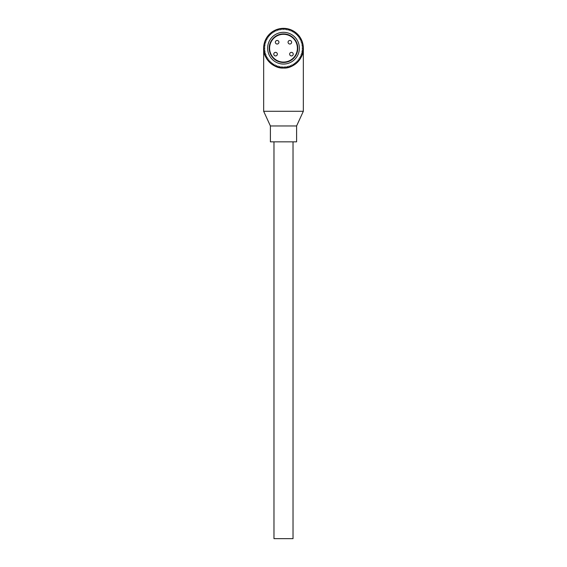 <?xml version="1.0" encoding="UTF-8"?>
<svg xmlns="http://www.w3.org/2000/svg" width="567" height="567" viewBox="0 0 567 567"><rect width="100%" height="100%" fill="white"/><g stroke="black" fill="none" stroke-linecap="round" stroke-linejoin="round"><path stroke-width="0.85" d="M275.364 42.242A1.786 1.786 0 0 0 277.15 44.028A1.786 1.786 0 0 0 278.936 42.242A1.786 1.786 0 0 0 277.15 40.455A1.786 1.786 0 0 0 275.364 42.242M289.652 54.141A1.786 1.786 0 0 0 291.438 55.927A1.786 1.786 0 0 0 293.224 54.141A1.786 1.786 0 0 0 291.438 52.355A1.786 1.786 0 0 0 289.652 54.141M273.776 54.141A1.786 1.786 0 0 0 275.562 55.927A1.786 1.786 0 0 0 277.348 54.141A1.786 1.786 0 0 0 275.562 52.355A1.786 1.786 0 0 0 273.776 54.141M288.064 42.242A1.786 1.786 0 0 0 289.85 44.028A1.786 1.786 0 0 0 291.636 42.242A1.786 1.786 0 0 0 289.85 40.455A1.786 1.786 0 0 0 288.064 42.242M297.392 48.188A13.892 13.892 0 0 0 283.5 34.303A13.892 13.892 0 0 0 269.608 48.188A13.892 13.892 0 0 0 283.5 62.079A13.892 13.892 0 0 0 297.392 48.188M299.376 48.188A15.876 15.876 0 0 1 283.5 64.064A15.876 15.876 0 0 1 267.624 48.188A15.876 15.876 0 0 1 283.5 32.319A15.876 15.876 0 0 1 299.376 48.188M297.788 48.188A14.288 14.288 0 0 1 283.5 62.476A14.288 14.288 0 0 1 269.212 48.188A14.288 14.288 0 0 1 283.5 33.907A14.288 14.288 0 0 1 297.788 48.188M265.703 40.356A19.441 19.441 0 0 1 266.121 39.477L266.972 39.548L266.426 38.896A19.441 19.441 0 0 1 266.908 38.053L267.752 38.195L267.263 37.5A19.441 19.441 0 0 1 267.815 36.699L268.645 36.912L268.212 36.175A19.441 19.441 0 0 1 268.836 35.423L269.637 35.714L269.268 34.941A19.441 19.441 0 0 1 269.956 34.24L270.735 34.594L270.431 33.793A19.441 19.441 0 0 1 271.168 33.155L271.919 33.573L271.678 32.751A19.441 19.441 0 0 1 272.472 32.177L273.181 32.659L273.018 31.816A19.441 19.441 0 0 1 273.847 31.313L274.513 31.844L274.421 30.994A19.441 19.441 0 0 1 275.293 30.561L275.916 31.15L275.895 30.299A19.441 19.441 0 0 1 276.795 29.938L277.369 30.575L277.419 29.725A19.441 19.441 0 0 1 278.347 29.441L278.865 30.129L278.985 29.278A19.441 19.441 0 0 1 279.935 29.073L280.389 29.803L280.58 28.967A19.441 19.441 0 0 1 281.544 28.846L281.941 29.604L282.203 28.789A19.441 19.441 0 0 1 283.174 28.747L283.5 29.541L283.826 28.747A19.441 19.441 0 0 1 284.797 28.789L285.059 29.604L285.456 28.846A19.441 19.441 0 0 1 286.42 28.967L286.611 29.803L287.065 29.073A19.441 19.441 0 0 1 288.015 29.278L288.135 30.129L288.653 29.441A19.441 19.441 0 0 1 289.581 29.725L289.631 30.575L290.205 29.938A19.441 19.441 0 0 1 291.105 30.299L291.084 31.15L291.707 30.561A19.441 19.441 0 0 1 292.579 30.994L292.487 31.844L293.153 31.313A19.441 19.441 0 0 1 293.982 31.816L293.819 32.659L294.528 32.177A19.441 19.441 0 0 1 295.322 32.751L295.081 33.573L295.832 33.155A19.441 19.441 0 0 1 296.569 33.793L296.265 34.594L297.044 34.24A19.441 19.441 0 0 1 297.732 34.941L297.363 35.714L298.164 35.423A19.441 19.441 0 0 1 298.788 36.175L298.355 36.912L299.185 36.699A19.441 19.441 0 0 1 299.737 37.5L299.248 38.195L300.092 38.053A19.441 19.441 0 0 1 300.574 38.896L300.028 39.548L300.879 39.477A19.441 19.441 0 0 1 301.297 40.356L300.694 40.966L301.552 40.959A19.441 19.441 0 0 1 301.885 41.873L301.24 42.426L302.091 42.497A19.441 19.441 0 0 1 302.353 43.432L301.658 43.928L302.502 44.07A19.441 19.441 0 0 1 302.686 45.027L301.949 45.466L302.778 45.672A19.441 19.441 0 0 1 302.884 46.643L302.112 47.018L302.92 47.295A19.441 19.441 0 0 1 302.941 48.273L302.147 48.578L302.927 48.925A19.441 19.441 0 0 1 302.87 49.896L302.048 50.137L302.799 50.548A19.441 19.441 0 0 1 302.658 51.512L301.821 51.682L302.537 52.157A19.441 19.441 0 0 1 302.31 53.107L301.46 53.206L302.14 53.737A19.441 19.441 0 0 1 301.835 54.659L300.978 54.694L301.609 55.275A19.441 19.441 0 0 1 301.233 56.168L300.375 56.133L300.949 56.764A19.441 19.441 0 0 1 300.503 57.628L299.652 57.515L300.17 58.195A19.441 19.441 0 0 1 299.652 59.018L298.816 58.833L299.277 59.556A19.441 19.441 0 0 1 298.689 60.329L297.873 60.081L298.27 60.832A19.441 19.441 0 0 1 297.618 61.562L296.825 61.236L297.158 62.03A19.441 19.441 0 0 1 296.449 62.696L295.683 62.306L295.953 63.121A19.441 19.441 0 0 1 295.194 63.724L294.464 63.277L294.663 64.114A19.441 19.441 0 0 1 293.848 64.652L293.16 64.142L293.288 64.992A19.441 19.441 0 0 1 292.437 65.46L291.792 64.893L291.849 65.751A19.441 19.441 0 0 1 290.963 66.148L290.368 65.531L290.354 66.389A19.441 19.441 0 0 1 289.432 66.708L288.894 66.041L288.809 66.899A19.441 19.441 0 0 1 287.866 67.14L287.377 66.431L287.221 67.275A19.441 19.441 0 0 1 286.264 67.438L285.839 66.693L285.612 67.523A19.441 19.441 0 0 1 284.641 67.601L284.28 66.821L283.989 67.629A19.441 19.441 0 0 1 283.011 67.629L282.72 66.821L282.359 67.601A19.441 19.441 0 0 1 281.388 67.523L281.161 66.693L280.736 67.438A19.441 19.441 0 0 1 279.779 67.275L279.623 66.431L279.134 67.14A19.441 19.441 0 0 1 278.191 66.899L278.106 66.041L277.568 66.708A19.441 19.441 0 0 1 276.646 66.389L276.632 65.531L276.037 66.148A19.441 19.441 0 0 1 275.151 65.751L275.208 64.893L274.563 65.46A19.441 19.441 0 0 1 273.712 64.992L273.84 64.142L273.152 64.652A19.441 19.441 0 0 1 272.337 64.114L272.536 63.277L271.806 63.724A19.441 19.441 0 0 1 271.047 63.121L271.317 62.306L270.551 62.696A19.441 19.441 0 0 1 269.842 62.03L270.175 61.236L269.382 61.562A19.441 19.441 0 0 1 268.73 60.832L269.127 60.081L268.311 60.329A19.441 19.441 0 0 1 267.723 59.556L268.184 58.833L267.348 59.018A19.441 19.441 0 0 1 266.83 58.195L267.348 57.515L266.497 57.628A19.441 19.441 0 0 1 266.051 56.764L266.625 56.133L265.767 56.168A19.441 19.441 0 0 1 265.391 55.275L266.022 54.694L265.165 54.659A19.441 19.441 0 0 1 264.86 53.737L265.54 53.206L264.69 53.107A19.441 19.441 0 0 1 264.463 52.157L265.179 51.682L264.342 51.512A19.441 19.441 0 0 1 264.201 50.548L264.952 50.137L264.13 49.896A19.441 19.441 0 0 1 264.073 48.925L264.853 48.578L264.059 48.273A19.441 19.441 0 0 1 264.08 47.295L264.888 47.018L264.116 46.643A19.441 19.441 0 0 1 264.222 45.672L265.051 45.466L264.314 45.027A19.441 19.441 0 0 1 264.498 44.07L265.342 43.928L264.647 43.432A19.441 19.441 0 0 1 264.909 42.497L265.76 42.426L265.115 41.873A19.441 19.441 0 0 1 265.448 40.959L266.306 40.966L265.703 40.356A19.441 19.441 0 0 0 265.647 40.498L265.647 40.959M299.185 36.699A19.441 19.441 0 0 0 299.092 36.572L298.689 36.345M300.092 38.053A19.441 19.441 0 0 0 299.737 37.5M300.879 39.477A19.441 19.441 0 0 0 300.574 38.896M301.353 40.959L301.353 40.498A19.441 19.441 0 0 0 301.297 40.356M300.949 56.764A19.441 19.441 0 0 0 301.233 56.168M300.17 58.195A19.441 19.441 0 0 0 300.503 57.628M299.277 59.556A19.441 19.441 0 0 0 299.652 59.018M285.612 67.523A19.441 19.441 0 0 0 285.768 67.501L286.165 67.267M283.989 67.629A19.441 19.441 0 0 0 284.641 67.601M282.359 67.601A19.441 19.441 0 0 0 283.011 67.629M280.835 67.267L281.232 67.501A19.441 19.441 0 0 0 281.388 67.523M267.348 59.018A19.441 19.441 0 0 0 267.723 59.556M266.497 57.628A19.441 19.441 0 0 0 266.83 58.195M265.767 56.168A19.441 19.441 0 0 0 266.051 56.764M266.426 38.896A19.441 19.441 0 0 0 266.121 39.477M267.263 37.5A19.441 19.441 0 0 0 266.908 38.053M268.311 36.345L267.907 36.572A19.441 19.441 0 0 0 267.815 36.699M282.203 28.789A19.441 19.441 0 0 0 281.544 28.846M283.826 28.747A19.441 19.441 0 0 0 283.174 28.747M285.456 28.846A19.441 19.441 0 0 0 284.797 28.789M265.647 55.042L265.647 54.68M301.353 54.68L301.353 55.042M296.598 125.966L270.402 125.966L270.402 141.835L296.598 141.835L296.598 125.966L303.338 111.281L263.662 111.281L263.662 48.188A19.838 19.838 0 0 0 283.5 68.033A19.838 19.838 0 0 0 303.338 48.188A19.838 19.838 0 0 0 283.5 28.35A19.838 19.838 0 0 0 263.662 48.188C262.769 58.004 273.684 68.919 283.5 68.033C293.316 68.919 304.231 58.004 303.338 48.188L303.338 111.281M293.026 141.835L293.026 538.65L273.974 538.65L273.974 141.835M270.402 125.966L263.662 111.281"/></g></svg>
